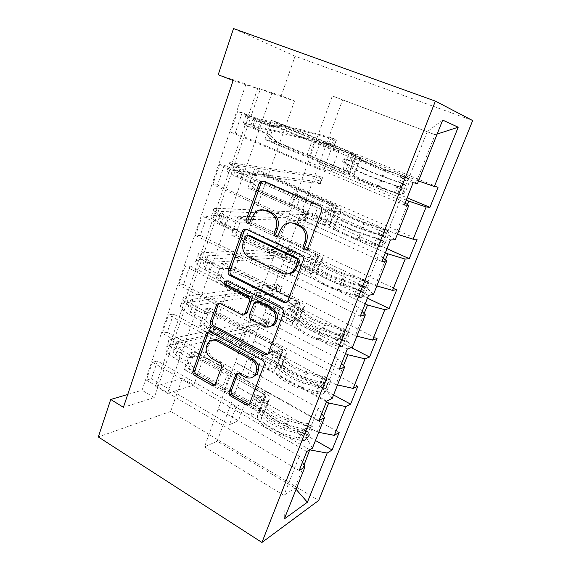 <?xml version="1.0" encoding="UTF-8"?>
<svg xmlns="http://www.w3.org/2000/svg" width="571" height="571" viewBox="0 0 571 571"><rect width="100%" height="100%" fill="white"/><g stroke="black" fill="none" stroke-linecap="round" stroke-linejoin="round"><path stroke-width="0.43" stroke-dasharray="2.85 2.14" d="M306.299 249.977L308.697 249.334L309.211 248.485L323.186 211.077C323.793 208.829 323.165 207.173 321.295 206.095L265.18 181.435L263.438 181.25M249.192 223.297L251.554 222.968L252.218 221.941L253.881 217.258L252.039 217.201M277.278 236.43L279.669 235.944L280.261 235.002L281.981 230.263L280.24 230.263M233.111 80.525L260.205 89.547L154.284 397.559L123.422 407.301M242.183 112.673L235.223 133.057L230.648 132.058L237.643 111.459L242.183 112.673L331.366 148.874L338.81 150.594L315.827 141.258L408.615 178.859L427.201 131.694L332.336 95.942L315.827 141.258M224.26 165.205L217.508 185.004L212.812 184.547L219.614 164.541L224.26 165.205L311.188 203.497L318.939 204.061L296.556 194.176L386.938 233.853L400.2 200.207L308.347 161.8L296.556 194.176M206.852 216.238L200.285 235.48L195.489 235.53L202.091 216.095L206.852 216.238L291.617 256.493L299.661 255.958L277.834 245.566L365.925 287.177L378.78 254.552L289.29 214.118L277.834 245.566M189.929 265.843L183.548 284.551L178.659 285.079L185.075 266.193L189.929 265.843L272.624 307.919L280.932 306.356L259.655 295.485L345.541 338.91L358.01 307.262L270.782 264.937L259.655 295.485M173.477 314.071L167.274 332.265L162.292 333.25L168.531 314.878L173.477 314.071L206.98 332.251M157.475 360.979L151.436 378.687L146.376 380.093L152.443 362.228L157.475 360.979L236.266 406.374L245.052 402.912L224.796 391.185L306.541 437.871L318.297 408.037L235.316 362.307L224.796 391.185M294.529 100.974L193.855 385.068L167.553 393.376L271.767 93.394L294.529 100.974L281.21 95.814L295.086 56.179L472.688 120.574M275.386 121.537L268.777 140.352L264.858 139.495L271.51 120.502L275.386 121.537L438.093 187.16M258.349 170.051L251.918 188.366L247.9 187.973L254.366 169.487L258.349 170.051L417.151 239.092M241.769 217.287L235.502 235.124L231.383 235.166L237.686 217.158L241.769 217.287L396.809 289.526M225.616 263.288L219.514 280.661L215.303 281.118L221.441 263.588L225.616 263.288L377.046 338.532M209.878 308.104L203.933 325.042L199.636 325.884L205.617 308.804L209.878 308.104L357.839 386.174M194.54 351.786L188.744 368.295L184.369 369.516L190.193 352.864L194.54 351.786L339.153 432.497M323.464 416.138L317.162 432.026L237.158 386.853L247.493 358.731L267.949 369.744L275.8 367.11L199.636 325.884M326.434 401.77L247.493 358.731M317.162 432.026L318.711 432.326M312.416 448.185L306.541 437.871M321.787 413.504L318.297 408.037M343.492 365.64L335.976 384.583L254.038 340.908L264.659 312.002L285.6 322.644L293.223 320.873L215.303 281.118M345.526 353.528L264.659 312.002M241.983 344.006L325.755 389.115L337.861 358.395L252.796 314.314L235.316 362.307M335.976 384.583L337.532 384.933M332.165 398.444L325.755 389.115M341.665 363.284L337.861 358.395M364.134 313.586L355.34 335.769L271.389 293.687L282.31 263.973L303.743 274.208L311.124 273.359L231.383 235.166M365.176 303.879L282.31 263.973M355.34 335.769L356.896 336.162M352.521 347.182L345.541 338.91M362.15 311.53L358.01 307.262M385.425 259.905L375.268 285.507L289.226 245.145L300.453 214.582L322.415 224.389L329.524 224.51L247.9 187.973M385.411 252.753L300.453 214.582M375.268 285.507L376.831 285.95M373.513 294.322L365.925 287.177M383.269 258.163L378.78 254.552M407.387 204.518L395.796 233.753L307.576 195.211L319.125 163.77L341.622 173.113L348.453 174.262L264.858 139.495M406.252 200.086L319.125 163.77M395.796 233.753L397.366 234.246M395.161 239.799L386.938 233.853M405.053 203.119L400.2 200.207M442.689 120.103L427.201 131.694L435.066 134.727L416.944 180.422L326.448 143.842L342.6 99.875L435.066 134.727L437.15 134.049M416.944 180.422L418.522 180.971M417.508 183.519L408.615 178.859M193.855 385.068L182.249 378.366L170.679 411.413L318.682 500.467M170.679 411.413L98.312 436.943M218.229 74.73L245.994 84.023L142.043 390.229L127.74 394.447M233.518 28.55L295.086 56.179M182.249 378.366L155.519 386.253L257.849 87.991L281.21 95.814M342.6 99.875L332.336 95.942M224.624 391.242L204.504 446.9L217.194 441.169L294.957 488.034L304.029 465.151M309.76 449.741L230.784 404.197L250.776 415.567L258.849 412.112L184.369 369.516M217.194 441.169L230.784 404.197M204.504 446.9L283.887 495.371L294.957 488.034L296.078 489.318M218.315 408.979L299.304 456.243L283.887 495.371L284.337 518.889M237.158 386.853L230.948 404.132M254.038 340.908L247.657 358.681M271.389 293.687L264.816 311.973M289.226 245.145L282.459 263.959M307.576 195.211L300.603 214.589M326.448 143.842L319.268 163.798M315.677 141.223L308.347 161.8M296.399 194.161L289.29 214.118M277.677 245.573L270.782 264.937M259.484 295.514L252.796 314.314M302.494 462.26L299.304 456.243M260.205 89.547L245.994 84.023M154.284 397.559L142.043 390.229M271.767 93.394L257.849 87.991M167.553 393.376L155.519 386.253M326.591 143.871L349.159 152.999L355.876 154.555L348.453 174.262M349.159 152.999L341.622 173.113M355.876 154.555L271.51 120.502M268.777 140.352L407.144 197.83M413.111 182.749L237.643 111.459M235.223 133.057L323.529 170.079L331.094 171.35L308.197 161.771M404.318 204.968L230.648 132.058M338.81 150.594L331.094 171.35M331.366 148.874L323.529 170.079M318.939 204.061L311.459 224.203L289.133 214.111M311.188 203.497L303.594 224.068L311.459 224.203M381.963 261.461L212.812 184.547M217.508 185.004L303.594 224.068M390.478 239.948L219.614 164.541M307.719 195.225L329.738 204.839L336.74 205.353L254.366 169.487M251.918 188.366L387.002 248.72M336.74 205.353L329.524 224.51M329.738 204.839L322.415 224.389M299.661 255.958L292.388 275.515L270.618 264.951M291.617 256.493L284.244 276.45L292.388 275.515M360.301 316.184L195.489 235.53M200.285 235.48L284.244 276.45M368.552 295.343L202.091 216.095M289.383 245.137L310.86 255.216L318.14 254.73L237.686 217.158M235.502 235.124L367.431 298.169M318.14 254.73L311.124 273.359M310.86 255.216L303.743 274.208M273.987 325.035L252.625 314.343M280.932 306.356L274.365 324.021M272.624 307.919L265.465 327.304L271.61 325.877M273.373 325.47L273.873 325.356M339.317 369.223L178.659 285.079M183.548 284.551L265.465 327.304M347.311 349.017L185.075 266.193M271.546 293.665L292.516 304.172L300.046 302.751L221.441 263.588M219.514 280.661L351.186 347.653M300.046 302.751L293.223 320.873M292.516 304.172L285.6 322.644M207.08 332.308L254.181 357.86L262.739 355.319L255.872 373.784L235.145 362.357M262.739 355.319L241.811 344.049M254.181 357.86L247.229 376.682L255.872 373.784M318.968 420.641L236.037 374.383M235.951 374.333L162.292 333.25M167.274 332.265L247.229 376.682M326.719 401.049L168.531 314.878M254.202 340.866L274.68 351.779L282.445 349.473L205.617 308.804M203.933 325.042L333.55 394.954M282.445 349.473L275.8 367.11M274.68 351.779L267.949 369.744M245.052 402.912L238.385 420.863L218.136 409.05M236.266 406.374L229.506 424.66L238.385 420.863M299.225 470.518L146.376 380.093M151.436 378.687L229.506 424.66M306.748 451.511L152.443 362.228M237.322 386.795L257.328 398.087L265.315 394.946L190.193 352.864M188.744 368.295L315.463 440.498M265.315 394.946L258.849 412.112M257.328 398.087L250.776 415.567M291.217 222.847C288.755 223.047 286.592 224.053 284.743 225.873L281.981 230.263M263.067 209.864L256.986 212.476L253.881 217.258M286.521 302.551L289.197 301.474L289.818 300.396L304.9 260.033C305.492 257.842 304.871 256.193 303.044 255.087L248.242 229.271L246.108 229.149M248.057 235.559L246.908 236.922L245.052 236.951M287.755 273.909L283.287 272.909L250.783 257.1C245.294 253.681 243.424 248.578 245.173 241.804L246.908 236.922M227.008 280.825L229.021 280.668L283.295 308.126C285.072 309.268 285.671 310.902 285.1 313.036L270.476 352.186L268.705 352.707M267.571 354.227L269.933 353.142L270.476 352.186M244.017 314.393L222.083 303.13L219.457 303.172M256.857 301.631L255.365 303.415L251.347 314.464C250.797 316.548 251.383 318.154 253.096 319.289L265.501 325.748L270.069 326.641M252.254 377.324L246.972 376.425L241.226 373.234L238.114 373.455M213.054 340.13L210.392 341.972C206.616 347.882 207.509 353.092 213.069 357.589L211.127 358.117M214.76 384.918L216.966 383.998L217.537 383.013L223.29 367.074C223.811 365.055 223.247 363.477 221.598 362.328L213.069 357.589M249.099 404.368L251.233 403.297L251.704 402.448L265.9 364.448C266.45 362.371 265.865 360.751 264.13 359.573L212.062 331.43L209.279 331.544M405.317 192.084L401.227 190.393L397.58 193.433L401.698 195.139L405.317 192.084L409.3 181.999L408.372 178.195L384.804 169.573C370.964 164.562 357.189 158.467 359.573 158.467L357.175 164.805L358.117 164.641C358.531 164.362 356.204 163.178 351.129 161.086L346.369 159.138L344.52 159.466L343.892 160.365L344.913 163.028L349.666 164.976C354.727 167.082 357.046 168.288 356.625 168.595L355.669 168.795L353.285 175.09L354.263 174.833C354.698 174.483 352.4 173.249 347.354 171.129L276.828 141.901L269.855 134.535L257.942 129.631C252.204 127.233 249.827 125.955 250.797 125.798L334.328 145.905L336.597 139.774L331.123 137.59L245.93 115.306C244.474 115.421 248.05 117.255 256.672 120.809L268.705 125.713L272.603 126.698L260.647 121.837C254.887 119.46 252.482 118.233 253.438 118.147L336.597 139.774L334.699 143.735L332.522 142.864L333.421 140.423L335.605 141.294M401.698 195.139L379.08 187.395C362.335 181.435 345.94 173.748 349.052 173.448L351.422 167.153L352.414 166.968L343.185 162.685L342.157 160.008L342.786 159.102L344.648 158.774L353.906 163.013L352.928 163.163L355.312 156.825L356.275 156.739L351.765 154.513L278.569 125.177L282.395 126.17L353.456 154.905L351.129 161.086M408.372 178.195L385.725 170.215C368.93 164.141 352.321 156.775 355.312 156.825M359.573 158.467L360.494 158.36C360.886 158.131 358.545 156.982 353.456 154.905M397.58 193.433L378.202 186.653C364.405 181.742 350.801 175.383 353.285 175.09M349.052 173.448L350.066 173.206L345.641 170.822L272.974 141.058L276.828 141.901M401.227 190.393L405.189 180.322L409.3 181.999M404.225 176.51L405.189 180.322M351.422 167.153C348.36 167.317 364.833 174.883 381.599 180.886L402.969 188.43C404.546 187.852 405.217 186.589 404.975 184.626L383.191 176.767C366.418 170.729 349.887 163.242 352.928 163.163M357.175 164.805C354.755 164.912 368.466 171.107 382.292 176.082L400.621 182.848C401.177 184.99 400.435 186.217 398.394 186.546L380.707 180.186C366.889 175.233 353.221 168.973 355.669 168.795M272.603 126.698L282.395 126.17M306.927 155.148L312.787 139.017M333.421 140.423L331.123 137.59L328.875 143.699L243.303 122.965C241.819 123.186 245.366 125.092 253.945 128.682L265.943 133.628L272.974 141.058M278.569 125.177L268.705 125.713M332.522 142.864L328.875 143.699L334.328 145.905L334.699 143.735M269.855 134.535L265.943 133.628M384.982 243.617L380.993 241.847L377.253 245.209L381.271 247.007L384.982 243.617L388.844 233.825L387.752 230.548L364.412 222.34C350.701 217.622 337.461 210.72 340.152 209.828L337.825 215.981L338.924 215.367C339.474 214.717 337.275 213.283 332.336 211.056L327.69 209.015L325.798 209.35L325.27 210.149L326.277 212.79L330.916 214.839C335.841 217.073 338.032 218.529 337.468 219.207L336.355 219.856L334.042 225.98L335.177 225.274C335.748 224.553 333.578 223.068 328.668 220.82L259.784 190.114L252.96 182.677L241.319 177.517C235.723 174.969 233.475 173.413 234.574 172.849L320.367 183.662L322.579 177.667L317.212 175.39L229.735 162.592C228.093 163.32 231.469 165.583 239.877 169.366L251.64 174.533L255.637 175.047L243.953 169.93C238.335 167.403 236.066 165.89 237.151 165.39L322.579 177.667L320.788 181.364L318.654 180.457L319.532 178.066L321.673 178.98M381.271 247.007L374.876 245.487L358.759 239.948C342.157 234.338 326.412 225.688 329.881 224.324L332.186 218.208L333.336 217.572C333.721 217.144 332.322 216.209 329.139 214.76L324.478 212.705L323.471 210.049L324 209.25L325.898 208.907L330.566 210.956C333.757 212.398 335.163 213.318 334.784 213.732L333.65 214.332L335.962 208.179L337.083 207.63C337.454 207.252 336.034 206.345 332.836 204.918L261.268 174.276L265.201 174.805L334.599 205.046L332.336 211.056M387.752 230.548L381.371 228.907L365.204 223.275C348.56 217.551 332.615 209.207 335.962 208.179M340.152 209.828L341.23 209.264C341.765 208.658 339.552 207.252 334.599 205.046M377.253 245.209L358.01 238.921C344.327 234.296 331.266 227.151 334.042 225.98M329.881 224.324L331.052 223.639C331.444 223.182 330.052 222.226 326.876 220.77L255.822 189.736L259.784 190.114M380.993 241.847L384.84 232.069L388.844 233.825M383.705 228.778L384.84 232.069M332.186 218.208C328.76 219.442 344.584 227.979 361.2 233.632L382.427 240.634C383.99 239.991 384.654 238.764 384.433 236.944L362.749 229.628C346.119 223.946 330.252 215.488 333.65 214.332M337.825 215.981C335.098 216.98 348.274 223.975 361.971 228.657L380.207 235.088C380.714 237.086 379.965 238.271 377.966 238.649L360.437 232.64C346.74 227.979 333.614 220.927 336.355 219.856M255.637 175.047L265.201 174.805M288.983 204.546L294.679 188.865M319.532 178.066L317.212 175.39L315.006 181.378L230.306 170.079L227.179 170.051C225.502 170.879 228.85 173.206 237.222 177.024L248.949 182.235L255.822 189.736M261.268 174.276L251.64 174.533M318.654 180.457L315.006 181.378L320.367 183.662L320.788 181.364M252.96 182.677L248.949 182.235M365.226 293.687L361.336 291.831L357.51 295.5L361.429 297.377L365.226 293.687L368.98 284.172L367.724 281.389L363.777 279.54L344.62 273.573C331.023 269.134 318.304 261.482 321.273 259.734L319.011 265.715L320.267 264.673C320.945 263.674 318.875 261.996 314.064 259.655L309.525 257.521L307.612 257.864L307.162 258.57L308.147 261.197L312.672 263.338C317.483 265.693 319.539 267.378 318.854 268.413L317.59 269.483L315.342 275.436L316.62 274.308C317.319 273.238 315.278 271.518 310.488 269.155L243.196 237.058L236.515 229.556L225.138 224.153C219.671 221.469 217.551 219.642 218.772 218.693L306.684 220.642L308.861 214.767L303.586 212.412L267.342 210.685M361.429 297.377C360.115 297.562 357.967 297.177 354.991 296.221L339.024 290.974C322.579 285.693 307.448 276.143 311.245 273.773L313.486 267.828L314.785 266.764C315.249 266.115 313.936 265.023 310.831 263.502L306.284 261.347L305.292 258.706L305.749 257.999L307.662 257.649L312.223 259.798C315.328 261.318 316.655 262.396 316.191 263.031L314.906 264.059L317.162 258.078L318.432 257.1C318.882 256.486 317.547 255.43 314.428 253.924L284.629 239.991L277.071 237.35L244.431 222.069L248.464 222.148L316.263 253.81L314.064 259.655M367.724 281.389C366.425 281.517 364.284 281.096 361.3 280.118L345.291 274.779C328.789 269.398 313.465 260.133 317.162 258.078M321.273 259.734L322.508 258.742C323.172 257.778 321.088 256.136 316.263 253.81M357.51 295.5L354.277 294.907L338.396 289.683C324.835 285.329 312.28 277.442 315.342 275.436M311.245 273.773L312.558 272.667C313.036 271.982 311.73 270.875 308.633 269.348L279.062 255.223L271.532 252.61L239.128 237.122L243.196 237.058M361.336 291.831L365.069 282.331L368.98 284.172M363.777 279.54L365.069 282.331M313.486 267.828C309.732 270.076 324.928 279.519 341.401 284.836L362.478 291.324C364.02 290.625 364.683 289.433 364.484 287.741L342.9 280.953C326.419 275.607 311.174 266.236 314.906 264.059M319.011 265.715C316.006 267.563 328.668 275.308 342.243 279.711L360.387 285.807C360.836 287.677 360.087 288.826 358.124 289.254L340.751 283.58C327.183 279.19 314.564 271.396 317.59 269.483M244.431 222.069L235.024 222.048L239.121 222.126L227.701 216.766C222.212 214.096 220.078 212.319 221.277 211.427L308.861 214.767L307.162 218.215L305.064 217.273L305.928 214.939L308.026 215.881M239.121 222.126L248.464 222.148M271.532 252.61L277.071 237.35M305.928 214.939L303.586 212.412L301.424 218.272L214.717 215.495L211.477 215.931C209.614 217.337 212.776 220.063 220.941 224.096L232.404 229.542L239.128 237.122M265.551 210.599L217.187 208.294L213.961 208.658C212.134 209.978 215.324 212.633 223.525 216.637L235.024 222.048M305.064 217.273L301.424 218.272L306.684 220.642L307.162 218.215M236.515 229.556L232.404 229.542M346.026 342.343L342.229 340.416L338.332 344.37L342.143 346.319L346.026 342.343L349.673 333.093L348.267 330.78L344.42 328.86L341.165 328.375L325.391 323.343C311.909 319.168 299.689 310.802 302.93 308.254L300.724 314.071L302.116 312.623C302.923 311.288 300.974 309.389 296.278 306.934L291.845 304.714L289.932 305.05L289.54 305.678L290.503 308.29L294.929 310.517C299.618 312.987 301.552 314.899 300.746 316.255L299.34 317.733L297.156 323.521L298.576 321.994C299.397 320.595 297.477 318.661 292.802 316.177L227.03 282.781L220.499 275.215L209.364 269.591C204.033 266.771 202.034 264.694 203.369 263.374L205.531 262.788L293.294 256.864L295.421 251.112L290.239 248.67L201.927 252.746L198.594 253.553C196.588 255.43 199.593 258.47 207.601 262.674L218.843 268.32L223.033 267.977L211.862 262.389C206.509 259.584 204.489 257.557 205.81 256.286L207.965 255.751L295.421 251.112L293.815 254.316L291.752 253.338L292.602 251.047L294.665 252.025M342.143 346.319C340.78 346.676 338.624 346.404 335.677 345.505L319.86 340.53C303.558 335.57 289.019 325.17 293.13 321.858L295.307 316.07L296.749 314.607C297.291 313.743 296.049 312.508 293.023 310.91L288.583 308.668L287.613 306.049L288.005 305.414L289.925 305.071L294.379 307.312C297.405 308.904 298.654 310.124 298.112 310.974L296.692 312.408L298.883 306.591L300.289 305.207C300.817 304.379 299.561 303.172 296.527 301.595L267.414 287.077L259.941 284.529L228.036 268.606L232.161 268.256L298.419 301.245L296.278 306.934M348.267 330.78C346.918 331.087 344.763 330.78 341.808 329.86L325.941 324.806C309.589 319.746 294.864 309.61 298.883 306.591M302.93 308.254L304.3 306.855C305.092 305.556 303.13 303.686 298.419 301.245M338.332 344.37L335.07 343.942L319.339 338.988C305.899 334.899 293.829 326.319 297.156 323.521M293.13 321.858L294.579 320.345C295.136 319.453 293.901 318.204 290.889 316.598L261.996 301.902L254.545 299.39L222.868 283.259L227.03 282.781M342.229 340.416L345.862 331.18L349.673 333.093M344.42 328.86L345.862 331.18M295.307 316.07C291.231 319.275 305.842 329.574 322.165 334.57L337.996 339.574L343.092 340.573C344.62 339.816 345.284 338.653 345.098 337.083L339.474 335.819L323.629 330.795C307.291 325.777 292.637 315.542 296.692 312.408M300.724 314.071C297.455 316.712 309.625 325.163 323.086 329.303L341.115 335.07C341.529 336.826 340.773 337.946 338.853 338.417L321.63 333.057C308.183 328.939 296.049 320.438 299.34 317.733M223.033 267.977L232.161 268.256M254.545 299.39L259.941 284.529M292.602 251.047L290.239 248.67L288.127 254.409L199.515 259.769L196.167 260.647C194.133 262.603 197.109 265.708 205.089 269.94L216.288 275.622L222.868 283.259M228.036 268.606L218.843 268.32M291.752 253.338L288.127 254.409L293.294 256.864L293.815 254.316M220.499 275.215L216.288 275.622M327.361 389.643L323.65 387.652L319.681 391.87L323.407 393.89L327.361 389.643L330.909 380.65L329.353 378.787L325.598 376.796L322.337 376.475L306.706 371.7C293.344 367.774 281.589 358.752 285.079 355.44L282.945 361.1L284.465 359.273C285.386 357.624 283.551 355.512 278.969 352.949L274.644 350.644L272.731 350.972L272.388 351.536L273.338 354.127L277.663 356.44C282.231 359.009 284.051 361.136 283.13 362.806L281.596 364.669L279.462 370.293L281.018 368.395C281.953 366.682 280.147 364.534 275.586 361.95L211.284 327.326L204.889 319.703L193.997 313.872C188.787 310.924 186.903 308.611 188.351 306.934L190.586 306.085L280.168 292.345L282.252 286.706L277.163 284.194L187.045 296.099L183.605 297.327C181.435 299.732 184.269 303.13 192.084 307.526L203.083 313.386L207.359 312.651L196.431 306.848C191.199 303.922 189.301 301.645 190.735 300.032L192.955 299.218L282.252 286.706L280.739 289.683L278.712 288.676L279.54 286.435L281.574 287.434M323.407 393.89C321.994 394.411 319.831 394.247 316.905 393.398L301.238 388.694C285.072 384.033 271.097 372.842 275.507 368.623L277.627 362.999L279.198 361.157C279.811 360.087 278.648 358.716 275.693 357.046L271.353 354.727L270.404 352.121L270.747 351.55L272.667 351.229L277.014 353.542C279.968 355.205 281.139 356.561 280.525 357.617L278.969 359.43L281.103 353.777L282.645 352.007C283.245 350.972 282.067 349.63 279.105 347.982L250.655 332.922L243.253 330.466L212.062 313.922L216.288 313.172L281.053 347.411L278.969 352.949M329.353 378.787C327.961 379.258 325.798 379.058 322.865 378.195L307.148 373.405C290.939 368.652 276.785 357.703 281.103 353.777M285.079 355.44L286.592 353.663C287.491 352.043 285.65 349.966 281.053 347.411M319.681 391.87L316.405 391.606L300.824 386.917C287.506 383.07 275.893 373.834 279.462 370.293M275.507 368.623L277.092 366.739C277.713 365.64 276.557 364.255 273.616 362.585L245.38 347.354L238 344.927L207.037 328.197L211.284 327.326M323.65 387.652L327.183 378.666L330.909 380.65M325.598 376.796L327.183 378.666M277.627 362.999C273.252 367.103 287.299 378.202 303.479 382.898L319.16 387.638L324.257 388.437C325.763 387.63 326.434 386.496 326.262 385.025L320.595 383.99L304.893 379.23C288.705 374.512 274.615 363.47 278.969 359.43M282.945 361.1C279.419 364.498 291.117 373.605 304.464 377.495L322.394 382.948C322.758 384.597 322.001 385.682 320.117 386.21L303.051 381.15C289.718 377.274 278.048 368.117 281.596 364.669M207.359 312.651L216.288 313.172M238 344.927L243.253 330.466M279.54 286.435L277.163 284.194L275.086 289.818L184.697 302.944L181.235 304.243C179.044 306.727 181.849 310.181 189.636 314.614L200.599 320.502L207.037 328.197M212.062 313.922L203.083 313.386M278.712 288.676L275.086 289.818L280.168 292.345L280.739 289.683M204.889 319.703L200.599 320.502M309.204 435.652L305.585 433.596L301.545 438.071L305.178 440.155L309.204 435.652L312.658 426.908L310.967 425.466L307.305 423.404L304.022 423.232L288.533 418.714C275.293 415.031 263.988 405.374 267.72 401.356L265.636 406.866L267.285 404.675C268.313 402.726 266.593 400.421 262.125 397.751L257.885 395.368L255.986 395.674L255.694 396.188L256.615 398.765L260.847 401.149C265.308 403.825 267.021 406.145 265.986 408.115L264.323 410.335L262.253 415.809L263.93 413.547C264.973 411.541 263.274 409.2 258.827 406.516L195.939 370.743L189.672 363.07L179.016 357.032C173.919 353.97 172.149 351.429 173.705 349.423L176.004 348.31L267.307 327.119L269.355 321.594L264.344 319.003L172.528 338.389L168.987 340.016C166.668 342.921 169.33 346.661 176.967 351.244L187.731 357.31L192.084 356.197L181.392 350.187C176.282 347.139 174.49 344.641 176.025 342.686L178.316 341.615L269.355 321.594L267.927 324.342L265.936 323.307L266.743 321.109L268.741 322.137M305.178 440.155C303.729 440.819 301.552 440.762 298.654 439.97L283.13 435.509C267.114 431.141 253.667 419.193 258.356 414.132L260.419 408.658L262.11 406.452C262.803 405.196 261.704 403.697 258.827 401.963L254.58 399.564L253.652 396.973L253.952 396.46L255.858 396.16L260.105 398.551C262.988 400.278 264.095 401.763 263.409 403.012L261.732 405.189L263.802 399.679L265.472 397.552C266.143 396.324 265.037 394.854 262.139 393.133L234.338 377.559L227.015 375.197L196.51 358.074L200.814 356.946L264.152 392.363L262.125 397.751M310.967 425.466C309.532 426.087 307.355 425.995 304.443 425.181L288.876 420.649C272.817 416.188 259.205 404.475 263.802 399.679M267.72 401.356L269.355 399.208C270.368 397.295 268.634 395.011 264.152 392.363M301.545 438.071L298.262 437.95L282.823 433.51C269.612 429.899 258.449 420.049 262.253 415.809M258.356 414.132L260.062 411.891C260.761 410.606 259.669 409.093 256.8 407.359L229.192 391.62L221.898 389.286L191.606 371.992L195.939 370.743M305.585 433.596L309.018 424.86L312.658 426.908M307.305 423.404L309.018 424.86M260.419 408.658C255.765 413.618 269.269 425.474 285.307 429.877L300.846 434.367L305.942 434.981C307.434 434.124 308.097 433.011 307.947 431.633L302.237 430.82L286.692 426.309C270.64 421.883 257.093 410.085 261.732 405.189M265.636 406.866C261.875 410.97 273.131 420.699 286.356 424.353L304.179 429.499C304.507 431.055 303.751 432.111 301.902 432.675L284.986 427.9C271.767 424.267 260.547 414.489 264.323 410.335M192.084 356.197L200.814 356.946M221.898 389.286L227.015 375.197M266.743 321.109L264.344 319.003L262.317 324.514L170.237 345.07L166.675 346.761C164.334 349.745 166.968 353.542 174.576 358.145L185.304 364.241L191.606 371.992M196.51 358.074L187.731 357.31M265.936 323.307L262.317 324.514L267.307 327.119L267.927 324.342M189.672 363.07L185.304 364.241M309.211 248.485L307.562 248.563M252.218 221.941L250.376 221.905M280.261 235.002L278.512 235.024M265.18 181.435L263.374 181.221M321.295 206.095L319.681 205.988M323.186 211.077L321.58 210.992M248.242 229.271L246.386 229.264M303.044 255.087L301.374 255.194M304.9 260.033L303.23 260.162M289.818 300.396L288.112 300.703M245.173 241.804L243.317 241.847M250.783 257.1L248.942 257.214M283.287 272.909L281.553 273.095M285.1 313.036L283.373 313.393M222.083 303.13L220.163 303.429M243.125 314.093L241.262 314.443M229.021 280.668L227.115 280.875M283.295 308.126L281.56 308.461M265.501 325.748L263.716 326.155M255.365 303.415L253.545 303.729M251.347 314.464L249.513 314.821M253.096 319.289L251.269 319.66M241.226 373.234L239.37 373.834M246.972 376.425L245.13 377.038M221.598 362.328L219.678 362.878M223.29 367.074L221.377 367.645M217.537 383.013L215.61 383.641M212.062 331.43L210.114 331.844M264.13 359.573L262.346 360.123M265.9 364.448L264.116 365.019M251.704 402.448L249.884 403.169M344.648 158.774L346.369 159.138M401.791 195.068L408.401 178.288M404.254 176.61L397.68 193.355M383.191 176.767L385.725 170.215M384.804 169.573L382.292 176.082M349.431 160.729L351.765 154.513M314.621 157.96L320.502 141.872M345.641 170.822L347.96 164.641M349.666 164.976L347.354 171.129M260.647 121.837L257.942 129.631M353.906 163.013L356.275 156.739M350.066 173.206L352.414 166.968M360.494 158.36L358.117 164.641M356.625 168.595L354.263 174.833M379.08 187.395L381.599 180.886M380.707 180.186L378.202 186.653M399.493 182.67L402.048 176.161M401.035 175.483L398.501 181.956M395.353 193.241L397.887 186.767M396.902 186.032L394.383 192.47M309.346 155.969L315.206 139.866M256.672 120.809L253.945 128.682M255.351 118.525L252.725 126.127M248.899 115.906L246.301 123.486M399.993 182.477L404.575 184.347M398.394 186.546L402.969 188.43M343.185 162.685L344.913 163.028M325.898 208.907L327.69 209.015M381.364 246.922L387.78 230.634M383.741 228.864L377.352 245.13M362.749 229.628L365.204 223.275M364.412 222.34L361.971 228.657M330.566 210.956L332.836 204.918M296.599 207.259L302.323 191.606M326.876 220.77L329.139 214.76M330.916 214.839L328.668 220.82M243.953 169.93L241.319 177.517M334.784 213.732L337.083 207.63M331.052 223.639L333.336 217.572M341.23 209.264L338.924 215.367M337.468 219.207L335.177 225.274M358.759 239.948L361.2 233.632M360.437 232.64L358.01 238.921M378.894 235.223L381.371 228.907M380.493 227.943L378.031 234.231M374.876 245.487L377.338 239.206M376.482 238.186L374.034 244.438M291.388 205.303L297.091 189.636M239.877 169.366L237.222 177.024M239.142 165.454L236.587 172.856M232.84 162.699L230.306 170.079M379.515 234.695L383.983 236.672M377.966 238.649L382.427 240.634M324.478 212.705L326.277 212.79M307.662 257.649L309.525 257.521M361.522 297.284L367.753 281.46M363.813 279.612L357.61 295.414M342.9 280.953L345.291 274.779M344.62 273.573L342.243 279.711M312.223 259.798L314.428 253.924M279.062 255.223L284.629 239.991M308.633 269.348L310.831 263.502M312.672 263.338L310.488 269.155M227.701 216.766L225.138 224.153M316.191 263.031L318.432 257.1M312.558 272.667L314.785 266.764M322.508 258.742L320.267 264.673M318.854 268.413L316.62 274.308M339.024 290.974L341.401 284.836M340.751 283.58L338.396 289.683M358.895 286.257L361.3 280.118M360.544 278.884L358.153 284.993M354.991 296.221L357.382 290.118M356.654 288.833L354.277 294.907M273.923 253.296L279.469 238.05M223.525 216.637L220.941 224.096M223.354 211.177L220.863 218.4M217.187 208.294L214.717 215.495M359.63 285.414L363.991 287.477M358.124 289.254L362.478 291.324M306.284 261.347L308.147 261.197M288.005 305.414L291.845 304.714M342.243 346.219L348.303 330.845M344.456 328.917L338.432 344.27M323.629 330.795L325.941 324.806M325.391 323.343L323.086 329.303M294.379 307.312L296.527 301.595M261.996 301.902L267.414 287.077M290.889 316.598L293.023 310.91M294.929 310.517L292.802 316.177M211.862 262.389L209.364 269.591M298.112 310.974L300.289 305.207M294.579 320.345L296.749 314.607M304.3 306.855L302.116 312.623M300.746 316.255L298.576 321.994M319.86 340.53L322.165 334.57M321.63 333.057L319.339 338.988M339.474 335.819L341.808 329.86M341.165 328.375L338.846 334.306M335.677 345.505L337.996 339.574M337.382 338.039L335.07 343.942M256.929 300.003L262.325 285.165M207.601 262.674L205.089 269.94M207.965 255.751L205.531 262.788M201.927 252.746L199.515 259.769M340.316 334.692L344.57 336.833M338.853 338.417L343.092 340.573M288.583 308.668L290.503 308.29M272.667 351.229L274.644 350.644M323.507 393.783L329.396 378.837M325.641 376.839L319.781 391.77M304.893 379.23L307.148 373.405M306.706 371.7L304.464 377.495M277.014 353.542L279.105 347.982M245.38 347.354L250.655 332.922M273.616 362.585L275.693 357.046M277.663 356.44L275.586 361.95M196.431 306.848L193.997 313.872M280.525 357.617L282.645 352.007M277.092 366.739L279.198 361.157M286.592 353.663L284.465 359.273M283.13 362.806L281.018 368.395M301.238 388.694L303.479 382.898M303.051 381.15L300.824 386.917M320.595 383.99L322.865 378.195M322.337 376.475L320.074 382.242M316.905 393.398L319.16 387.638M318.654 385.868L316.405 391.606M240.377 345.476L245.63 331.037M192.084 307.526L189.636 314.614M192.955 299.218L190.586 306.085M187.045 296.099L184.697 302.944M321.537 382.577L325.691 384.804M320.117 386.21L324.257 388.437M271.353 354.727L273.338 354.127M255.858 396.16L257.885 395.368M305.285 440.041L311.009 425.502M307.348 423.439L301.645 437.957M286.692 426.309L288.876 420.649M288.533 418.714L286.356 424.353M260.105 398.551L262.139 393.133M229.192 391.62L234.338 377.559M256.8 407.359L258.827 401.963M260.847 401.149L258.827 406.516M181.392 350.187L179.016 357.032M263.409 403.012L265.472 397.552M260.062 411.891L262.11 406.452M269.355 399.208L267.285 404.675M265.986 408.115L263.93 413.547M283.13 435.509L285.307 429.877M284.986 427.9L282.823 433.51M302.237 430.82L304.443 425.181M304.022 423.232L301.823 428.842M298.654 439.97L300.846 434.367M300.446 432.375L298.262 437.95M224.26 389.772L229.378 375.704M176.967 351.244L174.576 358.145M178.316 341.615L176.004 348.31M172.528 338.389L170.237 345.07M303.28 429.142L307.334 431.44M301.902 432.675L305.942 434.981M254.58 399.564L256.615 398.765M308.697 249.334L307.048 249.42M251.554 222.968L249.713 222.933M279.669 235.944L277.92 235.966M284.743 225.873L283.009 225.852M256.986 212.476L255.158 212.405M247.543 235.923L245.687 235.951M289.197 301.474L287.484 301.781M269.933 353.142L268.17 353.663M256.058 302.259L254.238 302.566M210.392 341.972L208.436 342.429M216.966 383.998L215.039 384.633M251.233 403.297L249.413 404.025M342.786 159.102L344.52 159.466M253.438 118.147L250.797 125.798M245.93 115.306L243.303 122.965M400.621 182.848L404.975 184.626M324 209.25L325.798 209.35M237.151 165.39L234.574 172.849M229.735 162.592L227.179 170.051M380.215 235.081L384.433 236.944M305.749 257.999L307.612 257.864M221.277 211.427L218.772 218.693M213.961 208.658L211.477 215.931M360.387 285.8L364.484 287.741M205.81 256.286L203.369 263.374M198.594 253.553L196.167 260.647M341.123 335.07L345.098 337.083M270.747 351.55L272.731 350.972M190.735 300.032L188.351 306.934M183.605 297.327L181.235 304.243M322.394 382.948L326.262 385.025M253.952 396.46L255.986 395.674M176.025 342.686L173.705 349.423M168.987 340.016L166.675 346.761M304.179 429.499L307.947 431.633"/><path stroke-width="0.86" d="M304.429 249.977L307.048 249.42L307.562 248.563L321.58 210.992C322.187 208.736 321.559 207.066 319.681 205.988L263.374 181.221L260.205 181.756L259.12 183.377L246.215 219.963C245.837 221.469 246.244 222.583 247.45 223.318L249.713 222.933L252.039 217.201L255.158 212.405C258.342 209.678 261.818 209.079 265.586 210.613L270.147 212.69C275.836 216.074 277.763 221.262 275.936 228.272L274.216 233.018C273.816 234.545 274.237 235.68 275.486 236.437L277.92 235.966L280.24 230.263L283.009 225.852C286.364 222.747 290.111 222.019 294.251 223.682L298.954 225.83C304.835 229.306 306.82 234.595 304.914 241.69L303.122 246.501C302.709 248.042 303.144 249.199 304.429 249.977M291.217 222.847L295.942 223.711L300.639 225.852C306.491 229.314 308.476 234.574 306.57 241.64L304.793 246.429C304.372 247.964 304.807 249.12 306.092 249.891L306.299 249.977M263.067 209.864L267.378 210.699L271.924 212.769C277.599 216.138 279.519 221.305 277.692 228.279L275.979 233.011C275.579 234.524 276 235.659 277.242 236.408L277.278 236.43M229.414 391.506C228.885 393.526 229.456 395.132 231.127 396.317L245.766 404.689C247.186 405.396 248.399 405.174 249.413 404.025L264.116 365.019C264.673 362.935 264.08 361.3 262.346 360.123L210.114 331.844L206.873 332.351L206.174 333.521L193.034 370.779C192.534 372.763 193.084 374.326 194.682 375.475L211.655 385.182C212.94 385.832 214.068 385.646 215.039 384.633L221.377 367.645C221.905 365.618 221.334 364.027 219.678 362.878L211.127 358.117C205.553 353.599 204.654 348.367 208.436 342.429C210.999 339.923 213.918 339.467 217.216 341.051L251.518 359.73C257.121 364.034 258.22 369.201 254.823 375.233C252.082 378.238 248.856 378.844 245.13 377.038L239.37 373.834C238.021 373.177 236.851 373.377 235.852 374.44L229.414 391.506L231.298 390.842C230.77 392.848 231.341 394.447 233.004 395.632L247.6 403.961L249.099 404.368M435.387 101.124L233.518 28.55L218.229 74.73L233.111 80.525L123.422 407.301L110.717 399.464L98.312 436.943L261.939 542.45L435.387 101.124L472.688 120.574L318.682 500.467L261.939 542.45M283.758 302.544C285.172 303.165 286.414 302.908 287.484 301.781L303.23 260.162C303.829 257.964 303.208 256.308 301.374 255.194L246.386 229.264L243.175 229.806L242.232 231.262L228.3 270.775C227.765 272.867 228.343 274.451 230.027 275.536L283.758 302.544L286.521 302.551M283.373 313.393L268.17 353.663C267.128 354.805 265.893 355.048 264.48 354.384L212.098 326.234C210.456 325.12 209.892 323.543 210.413 321.502L216.923 303.95L220.163 303.429L241.262 314.443L244.702 313.829L249.399 301.602C249.941 299.497 249.356 297.891 247.643 296.777L225.488 285.486C223.953 284.287 223.739 282.873 224.853 281.246L227.115 280.875L281.56 308.461C283.344 309.603 283.951 311.252 283.373 313.393M315.463 440.498L332.108 449.977L339.153 432.497L334.285 435.359L345.84 406.623L350.594 404.147L357.839 386.174L353.163 388.408L365.047 358.845L369.594 357.018L377.046 338.532L372.585 340.109L384.818 309.689L389.144 308.54L396.809 289.526L392.577 290.396L405.174 259.084L409.257 258.663L417.151 239.092L413.161 239.22L426.13 206.959L429.97 207.316L438.093 187.16L434.36 186.496L458.199 127.219L442.689 120.103L417.508 183.519L413.111 182.749L404.318 204.968L408.829 205.382L405.053 203.119M332.108 449.977L327.162 453.067L307.391 502.237L284.337 518.889L304.971 466.928L299.225 470.518L306.748 451.511L312.416 448.185L324.499 417.751L318.968 420.641L326.719 401.049L332.165 398.444L344.62 367.082L339.317 369.223L347.311 349.017L352.521 347.182L365.361 314.849L360.301 316.184L368.552 295.343L373.513 294.322L386.753 260.968L381.963 261.461L390.478 239.948L395.161 239.799L408.829 205.382M323.464 416.138L328.682 402.99L326.434 401.77M318.711 432.326L334.285 435.359M328.682 402.99L345.84 406.623M324.499 417.751L321.787 413.504M343.492 365.64L347.825 354.712L345.526 353.528M337.532 384.933L353.163 388.408M347.825 354.712L365.047 358.845M344.62 367.082L341.665 363.284M364.134 313.586L367.538 305.014L365.176 303.879M356.896 336.162L372.585 340.109M367.538 305.014L384.818 309.689M365.361 314.849L362.15 311.53M385.425 259.905L387.83 253.838L385.411 252.753M376.831 285.95L392.577 290.396M387.83 253.838L405.174 259.084M386.753 260.968L383.269 258.163M407.387 204.518L408.736 201.12L406.252 200.086M397.366 234.246L413.161 239.22M408.736 201.12L426.13 206.959M418.522 180.971L434.36 186.496M437.15 134.049L458.199 127.219M127.74 394.447L110.717 399.464M304.029 465.151L309.76 449.741M296.078 489.318L307.391 502.237M310.067 449.919L327.162 453.067M304.971 466.928L302.494 462.26M407.144 197.83L429.97 207.316M387.002 248.72L409.257 258.663M367.431 298.169L389.144 308.54M274.365 324.021L273.987 325.035M271.61 325.877L273.373 325.47M351.186 347.653L369.594 357.018M333.55 394.954L350.594 404.147M263.438 181.25L262.018 181.963L260.94 183.576L248.071 220.006C247.693 221.441 248.071 222.54 249.192 223.297M246.108 229.149L244.102 231.255L230.206 270.604C229.67 272.688 230.249 274.266 231.926 275.343L285.486 302.237M297.405 261.889C297.819 260.355 297.391 259.198 296.113 258.42L247.964 235.559L245.687 235.951L243.317 241.847C241.562 248.656 243.439 253.774 248.942 257.214L281.553 273.095C285.943 274.958 289.854 274.151 293.301 270.661L295.542 266.9L297.405 261.889L299.09 261.746C299.504 260.226 299.076 259.07 297.805 258.299L296.113 258.42M248.057 235.559L249.812 235.537L297.805 258.299M287.755 273.909C290.575 273.809 292.987 272.674 295 270.483L297.234 266.743L295.542 266.9M299.09 261.746L297.234 266.743M219.457 303.172L218.101 304.885L212.362 321.13C211.841 323.157 212.405 324.728 214.039 325.834L267.571 354.227M244.017 314.393L246.551 313.479L247.229 312.33L251.226 301.302C251.775 299.211 251.19 297.605 249.477 296.499L227.394 285.257L225.488 285.486M227.008 280.825L226.766 281.032C225.659 282.652 225.866 284.058 227.394 285.257M263.716 326.155C267.421 327.847 270.683 327.197 273.495 324.221C277.199 317.947 276.128 312.651 270.29 308.326L257.735 301.923L254.238 302.566L249.513 314.821C248.963 316.912 249.548 318.525 251.269 319.66L263.716 326.155M270.069 326.641L275.251 323.821C278.941 317.576 277.877 312.301 272.06 307.99L270.29 308.326M256.857 301.631L259.541 301.616L272.06 307.99M238.114 373.455L237.165 374.819L231.298 390.842M252.254 377.324L256.629 374.619C260.019 368.609 258.92 363.47 253.338 359.188L251.518 359.73M213.054 340.13C215.074 339.374 217.101 339.531 219.143 340.594L253.338 359.188M209.279 331.544L208.137 333.093L195.025 370.208C194.525 372.185 195.075 373.748 196.674 374.883L214.76 384.918M267.342 210.685L265.551 210.599M306.57 241.64L304.914 241.69M300.639 225.852L298.954 225.83M295.942 223.711L294.251 223.682M275.979 233.011L274.216 233.018M277.692 228.279L275.936 228.272M271.924 212.769L270.147 212.69M267.378 210.699L265.586 210.613M248.071 220.006L246.215 219.963M260.94 183.576L259.12 183.377M304.793 246.429L303.122 246.501M231.926 275.343L230.027 275.536M230.206 270.604L228.3 270.775M244.102 231.255L242.232 231.262M249.812 235.537L247.964 235.559M266.257 353.863L264.48 354.384M214.039 325.834L212.098 326.234M212.362 321.13L210.413 321.502M218.101 304.885L216.166 305.192M247.229 312.33L245.387 312.68M251.226 301.302L249.399 301.602M249.477 296.499L247.643 296.777M259.541 301.616L257.735 301.923M237.165 374.819L235.295 375.418M219.143 340.594L217.216 341.051M213.597 384.547L211.655 385.182M196.674 374.883L194.682 375.475M195.025 370.208L193.034 370.779M208.137 333.093L206.174 333.521M247.6 403.961L245.766 404.689M233.004 395.632L231.127 396.317M262.018 181.963L260.205 181.756M245.038 229.806L243.175 229.806M295 270.483L293.301 270.661M218.857 303.644L216.923 303.95M246.551 313.479L244.702 313.829M226.766 281.032L224.853 281.246M275.251 323.821L273.495 324.221M237.722 373.841L235.852 374.44M256.629 374.619L254.823 375.233M208.836 331.929L206.873 332.351"/></g></svg>

